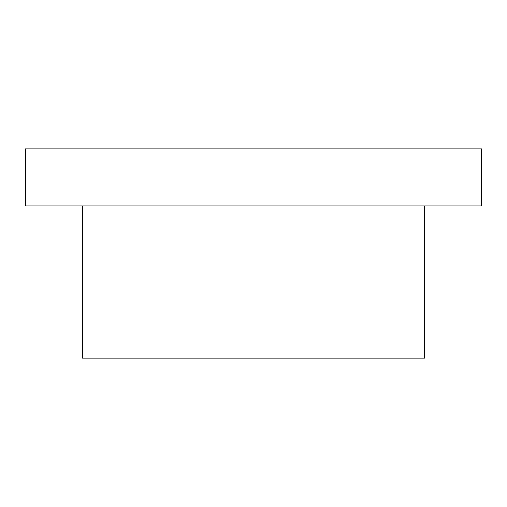 <?xml version="1.0" encoding="UTF-8"?>
<svg xmlns="http://www.w3.org/2000/svg" width="507" height="507" viewBox="0 0 507 507"><rect width="100%" height="100%" fill="white"/><g stroke="black" fill="none" stroke-linecap="round" stroke-linejoin="round"><path stroke-width="0.76" d="M424.613 205.969L424.613 358.069L82.388 358.069L82.388 205.969M481.65 205.969L25.35 205.969L25.35 148.931L481.65 148.931L481.65 205.969"/></g></svg>
